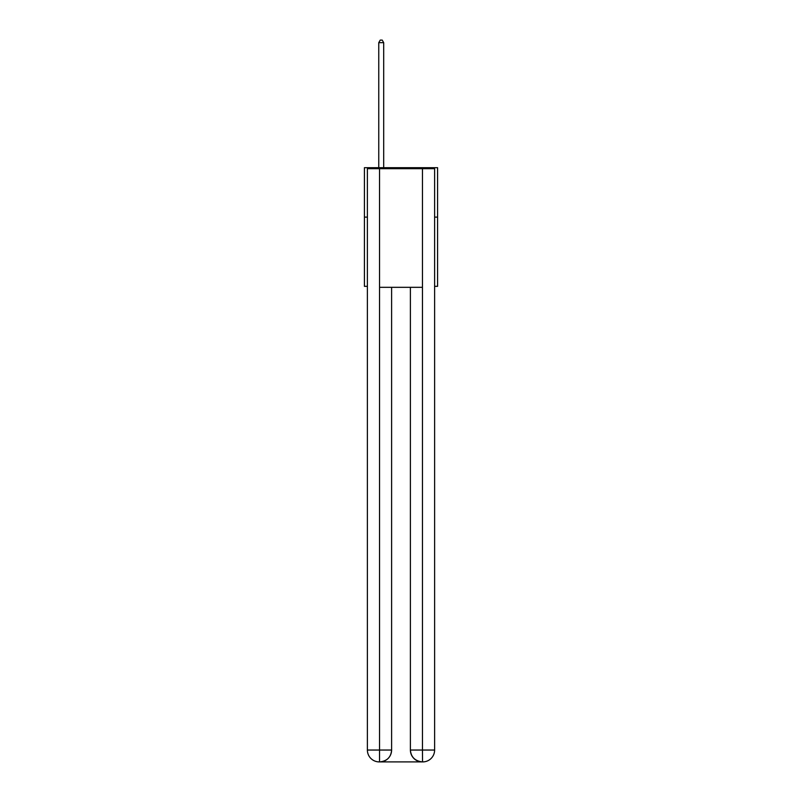 <?xml version="1.0" encoding="UTF-8"?>
<svg xmlns="http://www.w3.org/2000/svg" width="802" height="802" viewBox="0 0 802 802"><rect width="100%" height="100%" fill="white"/><g stroke="black" fill="none" stroke-linecap="round" stroke-linejoin="round"><path stroke-width="1.2" d="M367.386 217.121L364.419 217.121L364.419 167.688L437.581 167.688L437.581 286.334L434.614 286.334M364.419 217.121L364.419 286.334L367.386 286.334M437.581 217.121L434.614 217.121M379.246 761.9A11.86 11.86 0 0 1 367.386 750.04L391.607 750.04L391.607 287.317L391.607 750.04A11.86 11.86 0 0 1 379.747 761.9L379.246 761.9A11.86 11.86 0 0 1 367.386 750.04L367.386 168.671L379.546 168.671L379.546 287.317L422.453 287.317L422.453 168.671L379.546 168.671M422.453 168.671L434.614 168.671L434.614 750.04A11.86 11.86 0 0 1 422.754 761.9L422.253 761.9A11.86 11.86 0 0 1 410.393 750.04L410.393 287.317L410.393 750.04C410.995 757.028 414.955 760.988 422.253 761.9L379.747 761.9C387.075 761.128 391.035 757.178 391.607 750.04M410.393 750.04L422.453 750.04L422.544 761.9M379.546 287.317L379.546 761.9M383.697 167.688L383.697 42.666L378.755 42.666L378.755 167.688M378.755 42.666L380.238 40.1L382.213 40.1L383.697 42.666M422.453 287.317L422.453 750.04L434.614 750.04"/></g></svg>
